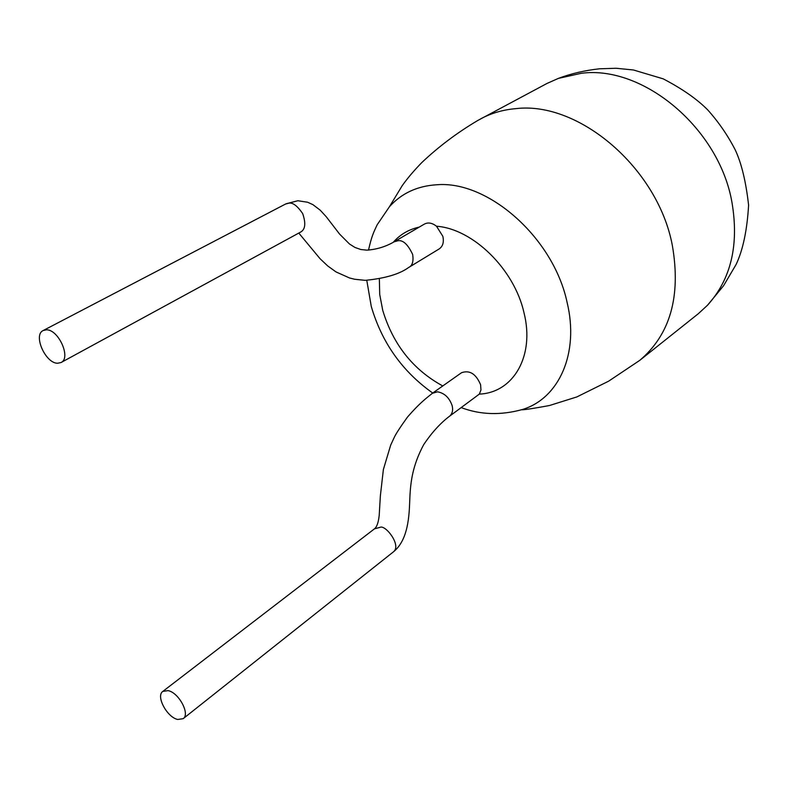 <?xml version="1.0" encoding="UTF-8"?>
<svg xmlns="http://www.w3.org/2000/svg" width="788" height="788" viewBox="0 0 788 788"><rect width="100%" height="100%" fill="white"/><g stroke="black" fill="none" stroke-linecap="round" stroke-linejoin="round"><path stroke-width="1.18" d="M639.777 360.343L698.257 313.762L707.506 305.242C730.998 279.257 739.154 244.969 731.963 202.388C719.168 128.336 643.185 65.03 581.377 73.284L558.396 78.386L546.921 83.489L477.804 120.465C457.286 132.611 438.62 146.637 421.797 162.564C413.818 170.76 407.278 178.492 402.166 185.751L389.42 206.751C401.516 193.277 417.315 185.948 436.798 184.756C488.215 180.353 553.501 237.937 567.094 302.375C579.446 353.388 558.958 398.324 522.641 409.445L521.626 409.79C524.65 409.829 533.919 408.401 549.463 405.524L576.885 396.916L608.582 381.205L639.777 360.343C670.253 334.545 681.118 296.268 672.351 245.492C657.95 168.238 578.825 100.992 515.904 108.636C503.158 109.719 491.505 113.068 480.956 118.702M61.07 362.519L300.504 232.135C305.32 229.594 306.039 223.408 302.681 213.578C297.303 205.786 292.673 202.329 288.782 203.196L285.561 204.033L43.222 330.507L46.384 329.827C58.519 329.315 71.373 358.077 61.07 362.519L57.652 363.248C45.487 363.475 32.84 334.939 43.222 330.507M394.128 241.798L397.96 240.754C403.042 239.877 407.948 244.447 412.666 254.465C413.67 261.202 412.459 265.477 409.031 267.27L408.608 267.506C399.575 274.106 385.125 278.391 365.268 280.351L354.728 279.267L349.458 277.947L336.033 271.929L327.719 265.95L320.095 258.75L298.79 233.071M394.355 241.67L424.436 224.058C428.15 222.147 432.179 222.876 436.513 226.235L442.846 236.311C444.097 242.143 442.886 246.339 439.221 248.9L409.031 267.27M177.773 719.474L183.19 718.666C190.351 714.056 178.709 692.445 168.041 690.623L162.821 691.411C155.62 696.001 167.066 717.435 177.773 719.474M374.497 528.846L380.131 527.31C385.44 524.552 401.87 545.493 393.419 551.856L183.19 718.666M449.515 416.241L449.83 415.995C452.509 413.345 453.248 409.809 452.066 405.396C449.219 397.546 444.353 393.015 437.468 391.813L432.346 393.31C424.929 399.28 419.255 403.564 407.514 417.029C400.225 427.165 395.773 434.03 394.158 437.616L390.7 445.072L383.382 469.471L380.377 495.78L379.205 515.263C378.486 522.237 376.969 526.719 374.655 528.699M449.682 416.123L479.331 394.108L480.966 389.952L480.601 384.751C476.001 373.847 469.638 369.848 461.502 372.734L432.651 393.084M419.236 227.102C408.834 229.397 400.215 234.41 393.389 242.143M379.353 278.982L379.717 294.446L382.751 310.413C393.114 344.592 413.119 369.769 442.767 385.953M479.331 394.108C513.303 392.759 535.052 356.087 523.951 312.55C514.2 269.102 472.859 228.796 436.513 226.235M707.506 305.242L723.551 285.768L736.14 264.423C742.976 249.904 747.132 230.145 748.6 205.156C745.931 181.585 741.478 163.155 735.224 149.868C727.767 135.359 718.607 122.041 707.742 109.926C697.173 99.209 682.339 88.857 663.24 78.859L633.434 69.984L616.078 68.26L599.55 68.792C584.745 70.418 571.024 73.619 558.396 78.386M394.571 241.561C386.061 246.585 376.822 249.451 366.863 250.151L360.815 249.51L354.915 247.422L349.448 243.975L339.529 234.016L326.212 216.7L320.184 210.16L312.915 204.644L307.606 202.23L297.874 200.743L286.113 203.777M393.419 551.856C410.134 538.509 409.199 509.344 409.977 495.051C410.775 482.364 412.331 465.777 423.727 444.57C431.873 432.464 440.571 422.939 449.83 415.995M389.42 206.751L377.147 224.816C373.709 232.224 371.778 235.622 368.518 250.111M366.784 280.351L371.276 306.443C381.855 342.622 402.333 371.483 432.72 393.035M461.295 407.642C480.513 414.882 500.961 415.483 522.641 409.445M162.821 691.411L374.852 528.541"/></g></svg>
